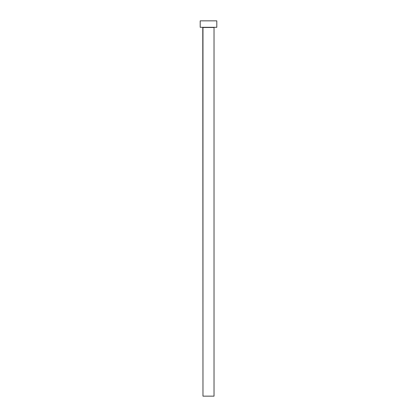 <?xml version="1.0" encoding="UTF-8"?>
<svg xmlns="http://www.w3.org/2000/svg" width="417" height="417" viewBox="0 0 417 417"><rect width="100%" height="100%" fill="white"/><g stroke="black" fill="none" stroke-linecap="round" stroke-linejoin="round"><path stroke-width="0.31" stroke-dasharray="2.08 1.56" d="M214.218 27.303L200.202 27.303L214.218 27.303M202.97 27.491L214.03 27.491L202.97 27.491M200.202 20.85L216.798 20.85L200.202 20.85M214.03 396.15L202.97 396.15L214.03 396.15"/><path stroke-width="0.63" d="M214.03 27.491L202.97 27.491L202.97 396.15L214.03 396.15L214.03 27.491L214.03 396.15L202.97 396.15L202.782 27.303L214.03 27.491M200.202 20.85L200.202 27.303L216.798 27.303L216.798 20.85L200.202 20.85L200.202 27.303L216.798 27.303L216.798 20.85L200.202 20.85"/></g></svg>
